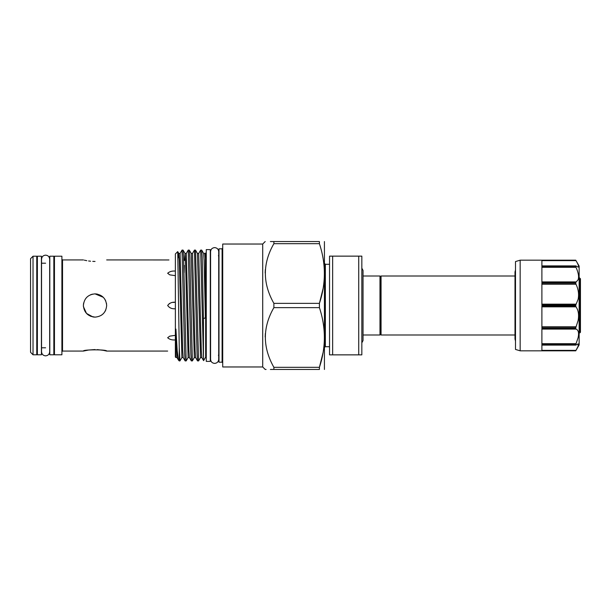 <?xml version="1.0" encoding="UTF-8"?>
<svg xmlns="http://www.w3.org/2000/svg" width="611" height="611" viewBox="0 0 611 611"><rect width="100%" height="100%" fill="white"/><g stroke="black" fill="none" stroke-linecap="round" stroke-linejoin="round"><path stroke-width="0.92" d="M49.797 305.5L49.797 256.215L53.837 256.215L53.837 354.785L49.797 354.785L49.797 305.5M37.378 305.5L37.378 256.215L41.418 256.215L41.418 354.785L37.378 354.785L37.378 305.5M579.518 277.791L579.839 332.888L580.45 332.277L580.45 278.723L579.144 277.791M579.144 315.681L579.518 327.099M515.501 349.431L515.501 261.569L520.16 260.171L520.16 350.829L515.501 349.431M575.738 305.882L575.99 306.829C578.411 310.235 579.113 314.802 578.113 320.523L575.738 327.832L541.896 327.832L541.896 305.882L575.738 305.882L575.738 305.118L541.896 305.118L541.896 283.168L575.738 283.168L575.738 282.511L541.896 282.511L541.896 266.442L575.738 266.442L541.896 266.06L541.896 260.179L575.738 260.171L575.99 260.63C578.411 264.739 579.113 266.908 578.113 267.122L578.525 266.908M578.609 266.518L578.533 265.961M575.738 266.442L575.99 267.305C578.411 272.567 579.113 276.722 578.113 279.777L575.738 282.511M575.738 283.168L575.99 284.222C578.411 289.224 579.113 294.258 578.113 299.321L575.738 305.118M575.738 328.489L575.99 329.085C578.411 329.978 579.113 332.85 578.113 337.7L575.738 344.558L541.896 344.558L541.896 328.489L575.738 328.489L575.738 327.832M520.16 260.171L575.738 260.171L579.144 266.075L579.144 344.925L575.738 350.829L575.99 350.37L575.738 350.821L541.896 350.821L541.896 344.94L575.99 345.024L578.113 343.878L578.113 346.254L575.99 350.37L577.334 347.888M578.082 346.322L578.609 344.482M578.525 344.092L578.113 343.878M575.99 345.024L575.738 344.558M578.113 267.122L575.99 265.976M381.058 276.004L380.523 276.936L380.523 334.064L381.058 334.996L381.058 276.004L515.501 276.004M380.523 334.064L379.981 334.996L379.981 276.004L363.041 276.004L363.041 270.452L361.834 268.168M329.543 346.712L325.35 346.712L325.35 264.288L324.609 263.54M324.609 296.732L324.999 288.728C325.128 285.956 325.289 289.477 325.258 290.637L324.609 346.865M358.726 256.139L361.834 256.139L361.834 354.861L358.726 354.861L358.726 256.139L332.651 256.139L332.651 354.861L358.726 354.861M101.533 315.154L103.251 313.749M104.878 311.709L105.802 309.922M83.447 306.691L86.487 313.412L92.933 316.949L95.033 317.14C87.953 316.452 84.074 312.572 83.386 305.5L83.44 306.554M33.032 354.785L30.55 352.303L30.55 258.697L33.032 256.215L33.032 354.785L36.759 354.785L36.759 256.215L33.032 256.215M197.429 253.45L200.538 357.55L198.575 360.918L195.505 250.113L197.429 253.45L198.705 253.45L200.668 250.082L203.455 358.298L203.455 318.621L205.388 317.835L205.388 258.247L204.914 253.45L205.388 258.247M203.455 318.621L202.195 257.506L201.714 250.113L200.668 250.082M178.359 257.72L178.802 253.45L180.077 253.45L182.04 250.082L184.629 353.494L185.11 360.887L186.156 360.918L183.567 257.506L183.086 250.113L182.04 250.082M184.453 260.561L185.011 253.45L186.286 253.45L188.249 250.082L190.838 353.494L191.319 360.887L192.366 360.918L189.777 257.506L189.295 250.113L188.249 250.082M189.295 250.113L191.22 253.45L192.496 253.45L194.458 250.082L197.048 353.494L197.529 360.887L198.575 360.918M195.505 250.113L194.458 250.082M179.252 360.918L178.42 360.047L177.198 350.699L175.915 329.085L175.769 357.435L175.372 357.038L175.372 253.962L177.725 251.617L178.802 253.45L179.283 260.401L181.91 357.55L179.947 360.918L179.252 347.583L179.252 360.918L179.947 360.918M183.086 250.113L185.011 253.45L185.492 260.401L188.119 357.55L186.156 360.918M191.22 253.45L194.329 357.55L192.366 360.918M222.099 362.186L222.099 248.814L218.99 248.814L218.99 362.186L222.099 362.186L222.717 362.812M262.707 366.967L262.707 244.033L222.717 244.033L222.717 366.967L262.707 366.967L265.189 369.456L266.106 369.456M54.455 256.215L54.455 354.785L61.902 354.785L61.902 256.215L54.455 256.215M95.033 261.439C80.01 259.79 80.01 259.79 95.033 261.439C110.049 259.79 110.049 259.79 95.033 261.439C110.049 259.79 110.049 259.79 95.033 261.439L92.757 261.378M84.326 260.156L85.341 260.385M85.403 260.401L86.793 260.676M88.595 260.973L90.565 261.21M83.386 305.5C84.081 298.42 87.961 294.54 95.033 293.86C102.106 294.54 105.986 298.428 106.673 305.5C105.993 312.572 102.113 316.452 95.033 317.14L90.573 316.254M169.491 303.438L167.658 305.5C169.446 303.041 172.012 301.949 175.372 302.239L172.959 302.437M175.372 275.66L169.766 274.858L167.658 273.277C169.446 271.574 172.012 270.833 175.372 271.055M168.957 259.958L106.673 259.927M97.294 294.082L95.033 293.86L103.282 297.29M205.174 253.053L205.647 253.87L205.647 357.13L203.616 360.643L203.455 358.298M177.748 251.625L179.252 347.583M324.426 241.544L324.426 369.456M323.082 288.613L319.408 303.369C326.014 283.527 326.014 263.631 319.408 243.682L319.408 241.544C326.014 241.544 326.014 241.544 319.408 241.544C326.014 241.544 326.014 241.544 319.408 241.544L273.881 241.544L273.881 243.682C262.524 263.394 262.524 283.29 273.881 303.369L273.881 307.631C262.524 327.351 262.524 347.247 273.881 367.318L273.881 369.456C262.524 369.456 262.524 369.456 273.881 369.456L319.408 369.456C326.014 369.456 326.014 369.456 319.408 369.456C326.014 369.456 326.014 369.456 319.408 369.456L319.408 367.318L273.881 367.318M273.881 307.631L319.408 307.631L319.408 303.369L273.881 303.369M273.881 241.544C262.524 241.544 262.524 241.544 273.881 241.544L270.368 241.544M265.189 272.987L265.357 269.482M106.673 305.5L106.444 303.201M105.779 301.024L104.71 299.031M88.503 350.042L83.386 351.073C82.668 349.439 107.399 349.439 106.673 351.073L103.335 350.34M103.221 350.317L97.233 349.614M95.026 349.561L88.58 350.034M206.266 305.5L206.266 249.616L210.299 249.616L210.299 361.384L206.266 361.384L206.266 305.5M167.658 351.073L106.673 351.073M175.372 339.945C172.012 340.167 169.446 339.426 167.658 337.723L169.766 336.142L175.372 335.34M175.372 308.761C172.012 309.051 169.446 307.959 167.658 305.5M92.482 294.143L90.55 294.754M83.661 303.003L83.417 304.66M265.189 336.944L265.357 333.438M270.368 369.456L273.881 369.456M323.082 352.562L319.408 367.318C326.014 347.476 326.014 327.58 319.408 307.631M273.881 243.682L319.408 243.682M175.769 357.435L176.976 357.55L175.915 329.085M332.651 354.861L329.543 354.861L329.543 256.139L332.651 256.139M325.35 346.712L324.609 347.254M541.896 326.778L575.99 326.778M575.99 260.63L541.896 260.63M575.99 267.305L541.896 267.305M575.99 284.222L541.896 284.222M575.99 306.829L541.896 306.829M575.99 329.085L541.896 329.085M541.896 350.37L575.99 350.37M541.896 343.695L575.99 343.695M541.896 304.171L575.99 304.171M541.896 281.915L575.99 281.915M83.386 259.927L62.528 259.927L62.528 351.073L61.902 351.692M184.102 272.72L184.301 265.38M201.714 250.113L203.639 253.45L204.12 260.401L205.388 317.835M180.077 253.45L182.697 350.599L183.185 357.55L185.11 360.887M186.286 253.45L188.906 350.599L189.387 357.55L191.319 360.887M192.496 253.45L195.115 350.599L195.596 357.55L197.529 360.887M198.705 253.45L201.325 350.599L201.806 357.55L203.6 360.643M324.999 339.533L324.609 346.75M324.999 288.728L324.609 308.899M363.041 270.452L363.041 340.548L361.834 342.832M379.981 334.996L363.041 334.996L363.041 340.548M45.604 355.854C43.137 355.617 41.785 354.258 41.54 351.791L41.54 259.209C41.785 256.742 43.137 255.383 45.604 255.146C48.078 255.383 49.43 256.742 49.674 259.209L49.674 351.791C49.43 354.258 48.078 355.617 45.604 355.854M49.797 347.796L49.674 351.791M214.644 363.4C212.177 363.155 210.818 361.804 210.581 359.329L210.581 251.671C210.818 249.196 212.177 247.845 214.644 247.6C217.119 247.845 218.471 249.196 218.715 251.671L218.715 359.329C218.471 361.804 217.119 363.155 214.644 363.4M218.715 255.696L218.715 251.671M579.144 331.712L579.824 332.88M515.501 341.007L515.004 339.059L515.004 271.941L515.501 269.993M515.004 276.004L515.004 271.941M575.738 350.829L520.16 350.829M575.829 345.1L541.896 345.1M541.896 265.9L575.829 265.9M380.523 276.936L379.981 276.004M329.543 264.288L325.35 264.288M205.647 255.795L206.266 255.795M218.371 355.205L218.99 355.823M36.759 263.204L37.378 263.204M41.418 263.204L45.604 263.204M53.837 347.796L54.455 348.423M262.707 244.033L265.189 241.544M62.528 351.073L83.386 351.073M62.528 259.927L61.902 259.308M53.837 263.204L54.455 262.577M36.759 347.796L37.378 347.796M41.418 347.796L45.604 347.796M222.099 248.814L222.717 248.188M218.371 255.795L218.99 255.177M205.647 355.205L206.266 355.205M181.91 357.55L183.185 357.55M188.119 357.55L189.387 357.55M194.329 357.55L195.596 357.55M200.538 357.55L201.806 357.55M203.639 253.45L204.914 253.45M178.42 360.047L176.976 357.55M515.501 334.996L381.058 334.996"/></g></svg>
